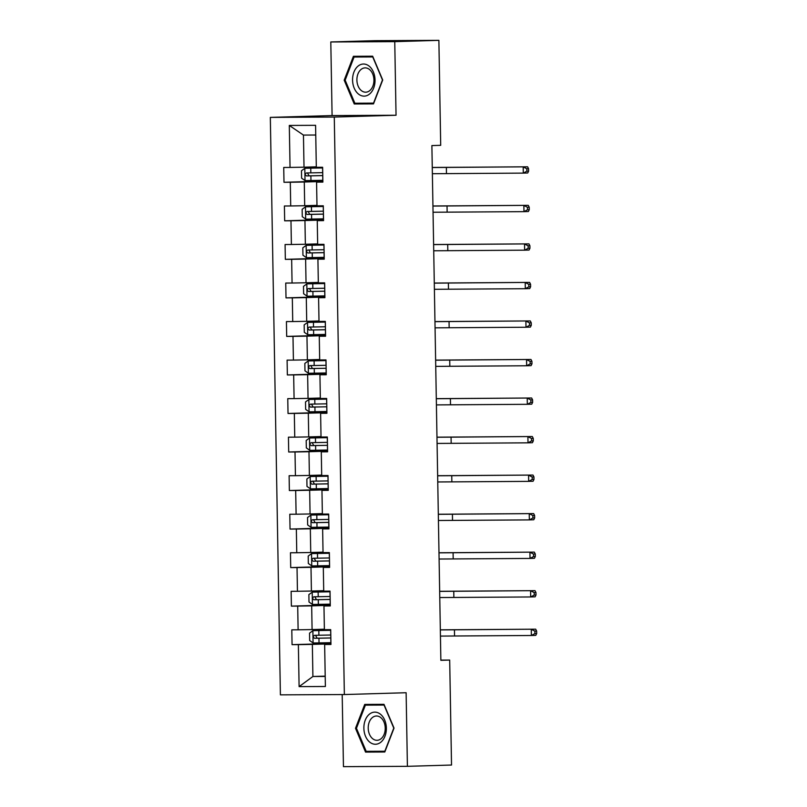 <?xml version="1.0" encoding="UTF-8"?>
<svg xmlns="http://www.w3.org/2000/svg" width="807" height="807" viewBox="0 0 807 807"><rect width="100%" height="100%" fill="white"/><g stroke="black" fill="none" stroke-linecap="round" stroke-linejoin="round"><path stroke-width="1.21" d="M342.198 694.555L343.449 766.65L407.404 766.327L451.527 765.036L449.691 660.065L440.864 660.106M270.325 117.388L280.402 694.857L344.357 694.545L334.28 117.065L270.325 117.388L332.091 115.572L396.045 115.25L394.754 41.651L330.799 41.964L332.091 115.572M330.799 41.964L374.922 40.673L438.877 40.35L394.754 41.651M330.951 644.147L324.646 644.5L330.951 644.47L330.699 629.642L324.384 629.682L323.97 605.966L330.285 605.936L330.023 591.117L323.718 591.148L323.304 567.432L329.609 567.402L329.347 552.583L323.042 552.613L322.629 528.908L328.933 528.867L328.681 514.049L322.366 514.079L321.953 490.374L328.267 490.343L328.005 475.525L321.7 475.555L321.287 451.839L327.592 451.809L327.329 436.99L321.025 437.021L320.611 413.315L326.916 413.275L326.664 398.456L320.349 398.487L319.935 374.781L326.25 374.751L325.988 359.932L319.683 359.962L319.269 336.247L325.574 336.216L325.312 321.398L319.007 321.428L318.594 297.712L324.898 297.682L324.646 282.864L318.331 282.894L317.918 259.188L324.232 259.158L323.97 244.329L317.665 244.37L317.252 220.654L323.557 220.624L323.294 205.805L316.99 205.835L316.576 182.12L322.881 182.089L322.629 167.271L316.314 167.301L315.587 125.317L289.31 125.448L303.452 135.082L304.017 167.19L316.304 166.827M324.646 644.5L325.382 686.485L299.104 686.616L298.368 644.632L292.063 644.662L330.941 643.512M289.31 125.448L290.046 167.432L283.731 167.463L283.993 182.281L290.298 182.251L290.712 205.967L284.407 205.997L284.669 220.815L290.974 220.785L291.388 244.501L285.083 244.531L285.335 259.35L291.65 259.319L292.063 283.025L285.749 283.055L286.011 297.874L292.316 297.844L292.729 321.559L286.424 321.59L286.687 336.408L292.991 336.378L293.405 360.093L287.1 360.124L287.353 374.942L293.667 374.912L294.081 398.618L287.766 398.648L288.028 413.477L294.333 413.436L294.747 437.152L288.442 437.182L288.704 452.001L295.009 451.97L295.423 475.686L289.118 475.716L289.37 490.535L295.685 490.505L296.098 514.21L289.784 514.251L290.046 529.069L296.351 529.039L296.764 552.745L290.459 552.775L290.722 567.593L297.026 567.563L297.44 591.279L291.135 591.309L291.388 606.128L297.702 606.097L298.116 629.813L291.801 629.843L292.063 644.662M438.877 40.35L440.703 145.321L431.886 145.583L440.864 660.318L449.691 660.065M323.97 605.966L330.275 605.613M324.384 629.208L312.087 629.571L311.673 605.855L330.275 605.311M298.116 629.813L312.087 629.571M297.702 606.097L311.673 605.855M323.304 567.432L329.609 567.079M323.708 590.674L311.411 591.037L310.998 567.321L329.599 566.776M297.44 591.279L311.411 591.037M297.026 567.563L310.998 567.321M322.629 528.908L328.933 528.545M323.032 552.139L310.745 552.502L310.332 528.797L328.923 528.242M296.764 552.745L310.745 552.502M296.351 529.039L310.332 528.797M321.953 490.374L328.257 490.02M322.366 513.615L310.07 513.968L309.656 490.263L328.257 489.718M296.098 514.21L310.07 513.968M295.685 490.505L309.656 490.263M321.287 451.839L327.592 451.486M321.69 475.081L309.394 475.444L308.98 451.728L327.581 451.184M295.423 475.686L309.394 475.444M295.009 451.97L308.98 451.728M320.611 413.315L326.916 412.952M321.015 436.547L308.728 436.91L308.314 413.194L326.906 412.649M294.747 437.152L308.728 436.91M294.333 413.436L308.314 413.194M319.935 374.781L326.24 374.428M320.349 398.022L308.052 398.376L307.638 374.67L326.24 374.125M294.081 398.618L308.052 398.376M293.667 374.912L307.638 374.67M319.269 336.247L325.564 335.894M319.673 359.488L307.376 359.851L306.963 336.136L325.564 335.591M293.405 360.093L307.376 359.851M292.991 336.378L306.963 336.136M318.594 297.712L324.898 297.359M318.997 320.954L306.71 321.317L306.297 297.601L324.888 297.057M292.729 321.559L306.71 321.317M292.316 297.844L306.297 297.601M317.918 259.188L324.222 258.835M318.321 282.42L306.035 282.783L305.621 259.077L324.222 258.522M292.063 283.025L306.035 282.783M291.65 259.319L305.621 259.077M317.252 220.654L323.546 220.301M317.655 243.896L305.359 244.259L304.945 220.543L323.546 219.998M291.388 244.501L305.359 244.259M290.974 220.785L304.945 220.543M316.576 182.12L322.881 181.767M316.98 205.361L304.693 205.724L304.279 182.009L322.871 181.464M290.712 205.967L304.693 205.724M290.298 182.251L304.279 182.009M290.046 167.432L304.017 167.19M407.404 766.327L406.123 692.729L344.357 694.545M396.045 115.25L334.28 117.065M315.749 135.021L303.452 135.082M325.201 676.135L312.904 676.498L325.201 676.437M330.941 643.835L312.349 644.389L312.904 676.498L299.104 686.616M298.368 644.632L312.349 644.389M283.993 182.281L322.871 181.141M284.669 220.815L323.536 219.675M285.335 259.35L324.212 258.2M286.011 297.874L324.888 296.734M286.687 336.408L325.554 335.268M287.353 374.942L326.23 373.802M288.028 413.477L326.906 412.327M288.704 452.001L327.571 450.861M289.37 490.535L328.247 489.395M290.046 529.069L328.923 527.919M290.722 567.593L329.589 566.453M291.388 606.128L330.265 604.988M344.185 80.186L354.233 103.972L373.5 103.881L382.71 79.994L372.663 56.208L353.405 56.308L344.185 80.186L345.144 80.155M384.808 751.993L394.028 728.106L383.981 704.319L364.714 704.42L355.504 728.307L365.551 752.094L384.808 751.993M360.749 56.268L360.527 56.843M361.405 103.185L361.647 103.76L373.57 103.7M361.647 103.76L354.233 103.972M372.723 751.307L372.955 751.872L384.878 751.811M372.057 704.38L371.835 704.955M372.955 751.872L365.551 752.094M356.452 728.287L365.379 705.147L384.041 705.056L393.776 728.106L384.848 751.246L366.186 751.337L356.452 728.287L355.504 728.307M322.639 167.917L304.895 168.27L301.475 170.761L301.606 178.165L305.107 180.617L322.85 180.304M304.895 168.27L322.639 167.957M322.719 172.648L306.489 172.95C304.885 173.949 304.905 174.937 306.539 175.916L322.77 175.613M322.77 175.573L309.081 175.835L307.78 173.535M432.27 167.533L527.607 166.807L432.27 167.453M432.37 173.717L523.299 173.112L523.188 166.938L526.789 168.744L526.84 171.215L528.605 171.165L528.555 168.693L526.789 168.744M528.605 171.165L527.707 172.98L523.299 173.112L526.84 171.215M528.555 168.693L527.607 166.807M358.429 94.016A16.059 11.237 -91.7 0 0 373.671 88.064A16.059 11.237 -91.7 0 0 369.182 66.154A16.059 11.237 -91.7 0 0 353.93 72.105A16.059 11.237 -91.7 0 0 358.429 94.016M361.344 90.586A12.155 8.504 -91.7 0 0 365.773 92.19A12.155 8.504 -91.7 0 0 373.702 83.04A12.155 8.504 -91.7 0 0 369.485 69.483A12.155 8.504 -91.7 0 0 365.057 67.879A12.155 8.504 -91.7 0 0 357.118 77.028A12.155 8.504 -91.7 0 0 361.344 90.586M354.071 57.035L372.733 56.944L382.468 79.984L373.54 103.125L354.878 103.225L345.144 80.175L354.071 57.035L372.905 56.762M386.351 728.136A16.059 11.237 -91.7 0 0 374.831 712.137A16.059 11.237 -91.7 0 0 363.876 728.257A16.059 11.237 -91.7 0 0 375.396 744.256A16.059 11.237 -91.7 0 0 386.351 728.136M385.232 728.106A12.155 8.504 -91.7 0 0 376.365 716.001A12.155 8.504 -91.7 0 0 368.214 728.186A12.155 8.504 -91.7 0 0 377.081 740.301A12.155 8.504 -91.7 0 0 385.232 728.106M365.379 705.147L384.213 704.884M323.304 206.441L305.56 206.804L302.151 209.285L302.282 216.7L305.782 219.151L323.526 218.838M305.56 206.804L323.314 206.481M323.395 211.182L307.164 211.484C305.56 212.483 305.571 213.472 307.215 214.45L323.446 214.137M323.446 214.097L309.747 214.369L308.456 212.059M432.935 206.067L528.272 205.341L432.935 205.987M433.046 212.241L523.975 211.646L523.864 205.472L527.465 207.278L527.506 209.739L529.271 209.689L529.231 207.217L527.465 207.278M529.271 209.689L528.383 211.515L523.975 211.646L527.506 209.739M529.231 207.217L528.272 205.341M323.98 244.975L306.236 245.338L302.817 247.82L302.948 255.234L306.448 257.685L324.202 257.362M306.236 245.338L323.98 245.015M324.061 249.706L307.81 250.019C306.226 251.017 306.246 252.006 307.881 252.974L324.111 252.672M324.111 252.631L310.423 252.904L309.131 250.594M433.611 244.602L528.948 243.875L433.611 244.521M433.722 250.775L524.641 250.18L524.54 244.007L528.141 245.802L528.182 248.274L529.947 248.223L529.906 245.752L528.141 245.802M529.947 248.223L529.059 250.049L524.641 250.18L528.182 248.274M529.906 245.752L528.948 243.875M324.656 283.509L306.912 283.862L303.493 286.354L303.624 293.758L307.124 296.209L324.868 295.897M306.912 283.862L324.656 283.55M324.737 288.24L308.506 288.543C306.902 289.542 306.922 290.53 308.556 291.509L324.787 291.206M324.787 291.166L311.099 291.438L309.797 289.128M434.287 283.136L529.624 282.4L434.287 283.055M434.388 289.31L525.317 288.704L525.206 282.531L528.807 284.336L528.857 286.808L530.623 286.757L530.572 284.286L528.807 284.336M530.623 286.757L529.725 288.583L525.317 288.704L528.857 286.808M530.572 284.286L529.624 282.4M325.332 322.043L307.578 322.397L304.168 324.878L304.3 332.292L307.8 334.744L325.544 334.431M307.578 322.397L325.332 322.084M325.413 326.774L309.182 327.077C307.578 328.076 307.588 329.064 309.232 330.043L325.463 329.74M325.463 329.7L311.764 329.962L310.473 327.652M434.953 321.66L530.29 320.934L434.953 321.579M435.064 327.834L525.993 327.238L525.882 321.065L529.483 322.871L529.523 325.342L531.288 325.282L531.248 322.82L529.483 322.871M531.288 325.282L530.401 327.107L525.993 327.238L529.523 325.342M531.248 322.82L530.29 320.934M325.998 360.568L308.254 360.931L304.844 363.412L304.965 370.827L308.466 373.278L326.22 372.955M308.254 360.931L325.998 360.608M326.078 365.299L309.827 365.611C308.244 366.61 308.264 367.599 309.898 368.567L326.139 368.264L312.44 368.496L311.149 366.186M435.629 360.194L530.966 359.468L435.629 360.114M435.74 366.368L526.658 365.773L526.557 359.599L530.159 361.395L530.199 363.866L531.964 363.816L531.924 361.344L530.159 361.395M531.964 363.816L531.077 365.642L526.658 365.773L530.199 363.866M531.924 361.344L530.966 359.468M326.674 399.102L308.93 399.455L305.51 401.947L305.641 409.351L309.142 411.812L326.885 411.489M308.93 399.455L326.674 399.142M326.754 403.833L310.524 404.136C308.92 405.144 308.94 406.133 310.574 407.101L326.805 406.799L313.116 407.031L311.815 404.721M436.305 398.729L531.642 398.002L436.305 398.648M436.405 404.902L527.334 404.307L527.223 398.123L530.835 399.929L530.875 402.4L532.64 402.35L532.59 399.879L530.835 399.929M532.64 402.35L531.742 404.176L527.334 404.307L530.875 402.4M532.59 399.879L531.642 398.002M327.349 437.636L309.595 437.989L306.186 440.481L306.317 447.885L309.817 450.336L327.561 450.024M309.595 437.989L327.349 437.676M327.43 442.367L311.199 442.67C309.595 443.668 309.606 444.657 311.25 445.635L327.481 445.333L313.782 445.555L312.491 443.255M436.97 437.253L532.307 436.526L436.97 437.172M437.081 443.436L528.01 442.831L527.899 436.658L531.5 438.463L531.541 440.935L533.306 440.874L533.266 438.413L531.5 438.463M533.306 440.874L532.418 442.7L528.01 442.831L531.541 440.935M533.266 438.413L532.307 436.526M310.271 476.523L328.015 476.201L310.271 476.523L306.862 479.005L306.983 486.419L310.483 488.871L328.237 488.558M328.096 480.901L311.845 481.204C310.261 482.203 310.281 483.191 311.916 484.16L328.156 483.857M328.146 483.817L314.458 484.089L313.166 481.779M437.646 475.787L532.983 475.061L437.646 475.706M437.757 481.961L528.676 481.365L528.575 475.192L532.176 476.987L532.216 479.459L533.982 479.408L533.941 476.937L532.176 476.987M533.982 479.408L533.094 481.234L528.676 481.365L532.216 479.459M533.941 476.937L532.983 475.061M310.947 515.048L328.691 514.735L310.947 515.048L307.528 517.539L307.659 524.953L311.068 527.344L328.903 527.082M328.772 519.426L312.541 519.728C310.937 520.737 310.957 521.726 312.591 522.694L328.822 522.391M328.822 522.351L315.133 522.623L313.832 520.313M438.322 514.321L533.659 513.595L438.322 514.241M438.423 520.495L529.352 519.9L529.241 513.716L532.852 515.522L532.892 517.993L534.658 517.943L534.607 515.471L532.852 515.522M534.658 517.943L533.76 519.769L529.352 519.9L532.892 517.993M534.607 515.471L533.659 513.595M311.613 553.582L329.367 553.269L311.613 553.582L308.203 556.073L308.335 563.478L311.835 565.929L329.579 565.616M329.448 557.96L313.217 558.262C311.613 559.261 311.623 560.25 313.267 561.228L329.498 560.926M329.498 560.885L315.799 561.147L314.508 558.847M438.988 552.845L534.325 552.119L438.988 552.765M439.099 559.029L530.028 558.424L529.917 552.25L533.518 554.056L533.558 556.527L535.323 556.477L535.283 554.006L533.518 554.056M535.323 556.477L534.436 558.293L530.028 558.424L533.558 556.527M535.283 554.006L534.325 552.119M330.033 591.753L312.289 592.116L308.879 594.598L309 602.012L312.501 604.463L330.255 604.15M312.289 592.116L330.033 591.793M330.113 596.494L313.862 596.797C312.279 597.795 312.299 598.784 313.933 599.762L330.174 599.45M330.164 599.409L316.475 599.682L315.184 597.372M439.664 591.38L535.001 590.653L439.664 591.299M439.775 597.553L530.693 596.958L530.592 590.785L534.194 592.59L534.234 595.052L535.999 595.001L535.959 592.53L534.194 592.59M535.999 595.001L535.112 596.827L530.693 596.958L534.234 595.052M535.959 592.53L535.001 590.653M330.709 630.287L312.965 630.65L309.545 633.132L309.676 640.546L313.177 642.997L330.92 642.675M312.965 630.65L330.709 630.328M330.789 635.018L314.559 635.321C312.955 636.33 312.975 637.318 314.609 638.287L330.84 637.984M330.84 637.944L317.151 638.216L315.85 635.906M440.34 629.914L535.677 629.188L440.34 629.833M440.44 636.087L531.369 635.492L531.258 629.319L534.87 631.114L534.91 633.586L536.675 633.535L536.625 631.064L534.87 631.114M536.675 633.535L535.777 635.361L531.369 635.492L534.91 633.586M536.625 631.064L535.677 629.188M304.804 168.33L305.016 180.556M322.719 175.613L322.8 180.304M322.588 167.957L322.669 172.648M310.877 175.845L310.957 180.536M310.745 168.189L310.826 172.88M446.362 167.321L446.463 173.495M309.081 175.835L306.539 175.916M305.48 206.864L305.692 219.09M323.395 214.148L323.476 218.838M323.264 206.481L323.345 211.182M311.552 214.38L311.633 219.07M311.421 206.723L311.502 211.414M447.028 205.856L447.139 212.029M309.747 214.369L307.215 214.45M306.146 245.399L306.367 257.625M324.071 252.672L324.152 257.362M323.93 245.015L324.021 249.706M312.228 252.914L312.309 257.604M312.087 245.257L312.168 249.948M447.703 244.39L447.814 250.563M310.423 252.904L307.881 252.974M306.821 283.923L307.033 296.149M324.737 291.206L324.817 295.897M324.606 283.55L324.686 288.24M312.894 291.438L312.975 296.129M312.763 283.782L312.844 288.472M448.379 282.914L448.48 289.088M311.099 291.438L308.556 291.509M307.497 322.457L307.709 334.683M325.413 329.74L325.493 334.431M325.282 322.084L325.362 326.774M313.57 329.972L313.651 334.663M313.439 322.316L313.52 327.006M449.045 321.448L449.156 327.622M311.764 329.962L309.232 330.043M308.163 360.991L308.385 373.217M326.089 368.264L326.169 372.965M325.947 360.608L326.038 365.309M314.246 368.506L314.327 373.197M314.105 360.85L314.185 365.541M449.721 359.983L449.832 366.156M312.44 368.496L309.898 368.567M308.839 399.515L309.051 411.752M326.754 406.799L326.835 411.489M326.623 399.142L326.704 403.833M314.912 407.031L314.992 411.731M314.78 399.374L314.861 404.075M450.397 398.507L450.498 404.68M313.116 407.031L310.574 407.101M309.515 438.05L309.727 450.276M327.43 445.333L327.511 450.024M327.299 437.676L327.38 442.367M315.587 445.565L315.668 450.256M315.456 437.908L315.537 442.599M451.063 437.041L451.174 443.214M313.782 445.555L311.25 445.635M310.181 476.584L310.402 488.81M328.106 483.857L328.187 488.558M327.965 476.201L328.056 480.901M316.263 484.099L316.344 488.79M316.122 476.443L316.203 481.133M451.738 475.575L451.849 481.749M314.458 484.089L311.916 484.16M310.856 515.118L311.068 527.344M328.772 522.391L328.853 527.082M328.641 514.735L328.721 519.426M316.929 522.623L317.01 527.324M316.798 514.967L316.879 519.668M452.414 514.099L452.515 520.283M315.133 522.623L312.591 522.694M311.532 553.642L311.744 565.868M329.448 560.926L329.528 565.616M329.317 553.269L329.397 557.96M317.605 561.158L317.686 565.848M317.474 553.501L317.555 558.192M453.08 552.634L453.191 558.807M315.799 561.147L313.267 561.228M312.208 592.177L312.42 604.403M330.124 599.46L330.204 604.15M329.982 591.803L330.073 596.494M318.281 599.692L318.362 604.382M318.14 592.035L318.22 596.726M453.756 591.168L453.867 597.341M316.475 599.682L313.933 599.762M312.874 630.711L313.086 642.937M330.789 637.984L330.87 642.675M330.658 630.328L330.739 635.018M318.947 638.226L319.027 642.917M318.815 630.57L318.896 635.26M454.432 629.702L454.543 635.876M317.151 638.216L314.609 638.287"/></g></svg>
